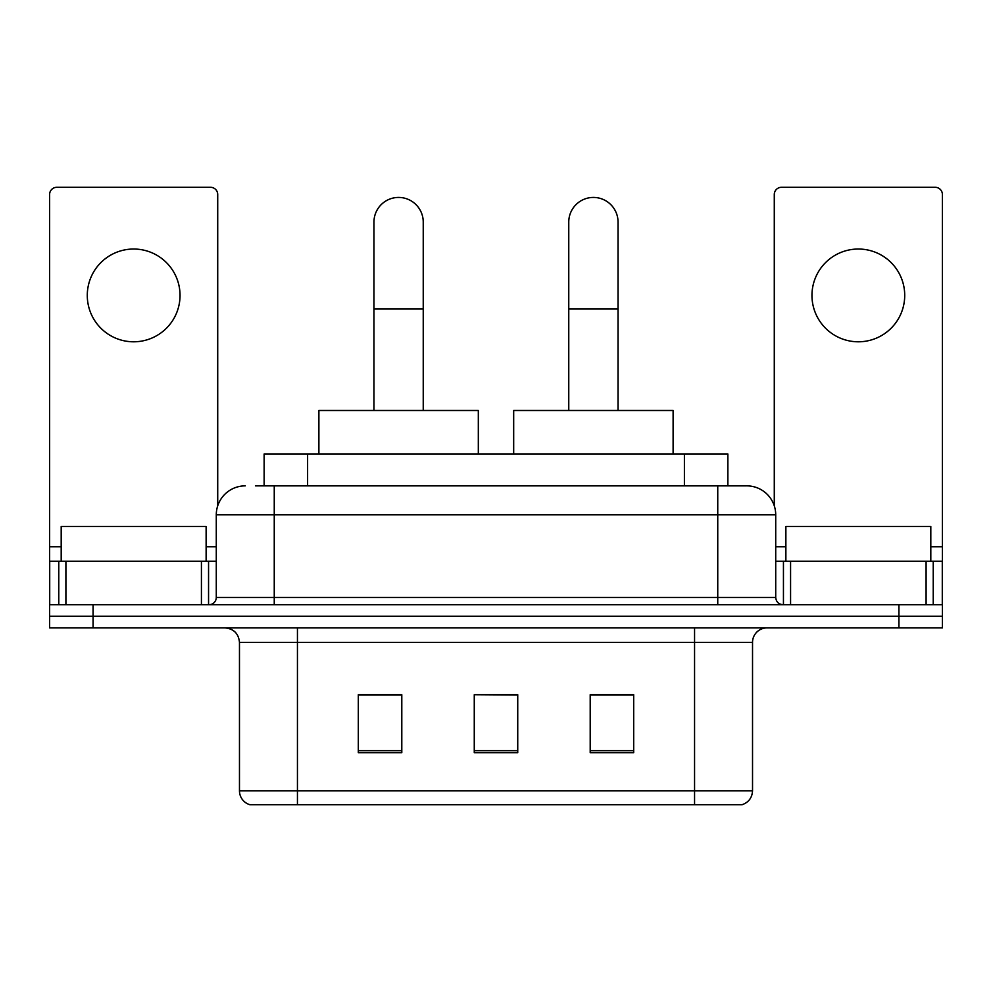 <?xml version="1.0" encoding="UTF-8"?>
<svg xmlns="http://www.w3.org/2000/svg" width="992" height="992" viewBox="0 0 992 992"><rect width="100%" height="100%" fill="white"/><g stroke="black" fill="none" stroke-linecap="round" stroke-linejoin="round"><path stroke-width="1.49" d="M264.132 485.857L264.132 453.964L727.868 453.964L727.868 485.857M256.072 485.857L746.294 485.857M255.415 485.857L274.251 485.857L274.251 514.836L216.281 514.836L216.281 597.457A7.242 7.242 0 0 1 209.027 604.698M245.26 485.857A28.991 28.991 0 0 0 216.281 514.836M746.74 485.857A28.991 28.991 0 0 1 775.719 514.836L775.719 597.457C776.153 601.859 778.571 604.277 782.973 604.698M93.074 604.698L49.6 604.698L49.6 616.292L93.074 616.292L49.6 616.292L49.6 627.886L93.074 627.886L93.074 616.292L898.926 616.292L93.074 616.292L93.074 604.698L898.926 604.698L898.926 616.292L942.4 616.292L898.926 616.292L898.926 627.886L93.074 627.886M898.926 627.886L942.4 627.886L942.4 561.224L942.4 604.698L898.926 604.698M752.531 790.798C752.134 797.742 748.65 802.379 742.103 804.71L694.561 804.71L694.561 790.798L752.531 790.798L752.531 642.382A14.496 14.496 0 0 1 767.027 627.886M239.469 790.798L297.439 790.798L297.439 804.71L694.561 804.71L249.897 804.71A14.496 14.496 0 0 1 239.469 790.798L239.469 642.382C238.601 633.578 233.777 628.754 224.973 627.886M633.69 752.68L633.69 694.71L590.203 694.71L590.203 752.68L633.69 752.68M401.797 752.68L401.797 694.71L358.31 694.71L358.31 752.68L401.797 752.68M517.737 752.68L517.737 694.71L474.263 694.71L474.263 752.68L517.737 752.68M474.263 694.71L517.737 694.995L474.263 694.71M401.797 694.995L358.31 694.995M633.69 694.995L590.203 694.995M206.125 561.224L206.125 526.442L61.194 526.442L61.194 561.224M133.66 249.029A46.376 46.376 0 0 0 87.284 295.405A46.376 46.376 0 0 0 133.66 341.794A46.376 46.376 0 0 0 180.036 295.405A46.376 46.376 0 0 0 133.66 249.029M201.426 604.698L201.426 561.224L65.906 561.224L65.906 604.698M217.719 505.796L217.719 194.531A7.242 7.242 0 0 0 210.478 187.29L56.842 187.29A7.242 7.242 0 0 0 49.6 194.531L49.6 561.224L65.906 561.224M201.426 561.224L216.281 561.224M49.6 604.698L49.6 561.224M373.959 410.49L373.959 222.072A24.639 24.639 0 0 1 398.598 197.433A24.639 24.639 0 0 1 423.237 222.072A24.639 24.639 0 0 0 398.598 197.433M423.237 410.49L423.237 222.072M478.318 453.964L478.318 410.49L318.891 410.49L318.891 453.964M568.763 410.49L568.763 222.072A24.639 24.639 0 0 1 593.402 197.433A24.639 24.639 0 0 1 618.041 222.072A24.639 24.639 0 0 0 593.402 197.433M618.041 410.49L618.041 222.072M673.109 453.964L673.109 410.49L513.682 410.49L513.682 453.964M858.34 249.029A46.376 46.376 0 0 0 811.964 295.405A46.376 46.376 0 0 0 858.34 341.794A46.376 46.376 0 0 0 904.716 295.405A46.376 46.376 0 0 0 858.34 249.029M926.094 604.698L926.094 561.224L790.574 561.224L790.574 604.698M926.094 561.224L942.4 561.224L942.4 194.531A7.242 7.242 0 0 0 935.158 187.29L781.522 187.29A7.242 7.242 0 0 0 774.281 194.531L774.281 505.796M775.719 561.224L790.574 561.224M930.806 561.224L930.806 526.442L785.875 526.442L785.875 561.224M307.607 485.857L307.607 453.964M684.393 485.857L684.393 453.964M274.251 604.698L274.251 597.457L775.719 597.457M216.281 597.457L274.251 597.457L274.251 514.836L717.749 514.836L717.749 604.698M775.719 514.836L717.749 514.836L717.749 485.857M694.561 627.886L694.561 642.382L239.469 642.382M752.531 642.382L694.561 642.382L694.561 790.798L297.439 790.798L297.439 627.886M517.737 750.671L474.263 750.671M401.797 750.671L358.31 750.671M633.69 750.671L590.203 750.671M216.281 546.728L206.125 546.728M61.194 546.728L49.6 546.728M208.556 561.224L208.556 604.698M49.712 561.224L49.712 604.698M58.764 604.698L58.764 561.224M373.959 309.033L423.237 309.033M568.763 309.033L618.041 309.033M942.4 546.728L930.806 546.728M785.875 546.728L775.719 546.728M942.288 604.698L942.288 561.224M933.236 561.224L933.236 604.698M783.444 604.698L783.444 561.224"/></g></svg>

